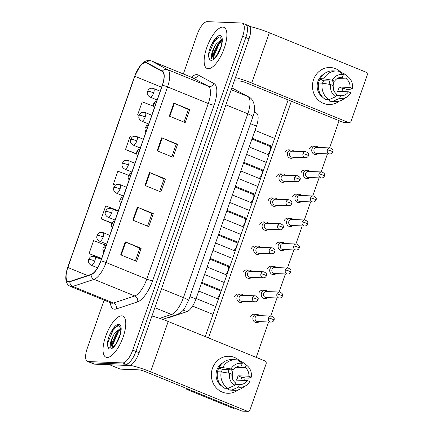 <?xml version="1.0" encoding="UTF-8"?>
<svg xmlns="http://www.w3.org/2000/svg" width="433" height="433" viewBox="0 0 433 433"><rect width="100%" height="100%" fill="white"/><g stroke="black" fill="none" stroke-linecap="round" stroke-linejoin="round"><path stroke-width="0.65" d="M254.182 111.92L256.46 113.148A13.888 5.18 112.2 0 1 256.488 126.138L195.943 299.019A13.888 5.18 112.2 0 1 186.948 311.652L170.256 317.189A13.888 5.18 112.2 0 1 169.238 317.351A13.888 5.18 112.2 0 1 168.87 317.302M107.113 357.469A22.224 8.287 -67.8 0 0 122.62 338.4A22.224 8.287 -67.8 0 0 122.793 316.085A22.224 8.287 -67.8 0 0 121.689 315.846A22.224 8.287 -67.8 0 0 106.177 334.92A22.224 8.287 -67.8 0 0 106.009 357.236A22.224 8.287 -67.8 0 0 107.113 357.469A22.224 8.287 -67.8 0 0 122.62 338.4A22.224 8.287 -67.8 0 0 122.793 316.085A22.224 8.287 -67.8 0 0 121.689 315.846A22.224 8.287 -67.8 0 0 106.177 334.92A22.224 8.287 -67.8 0 0 106.009 357.236A22.224 8.287 -67.8 0 0 107.113 357.469M208.23 68.723A22.224 8.287 -67.8 0 0 223.737 49.654A22.224 8.287 -67.8 0 0 223.91 27.333A22.224 8.287 -67.8 0 0 222.806 27.1A22.224 8.287 -67.8 0 0 207.293 46.169A22.224 8.287 -67.8 0 0 207.126 68.49A22.224 8.287 -67.8 0 0 208.23 68.723A22.224 8.287 -67.8 0 0 223.737 49.654A22.224 8.287 -67.8 0 0 223.91 27.333A22.224 8.287 -67.8 0 0 222.806 27.1A22.224 8.287 -67.8 0 0 207.293 46.169A22.224 8.287 -67.8 0 0 207.126 68.49A22.224 8.287 -67.8 0 0 208.23 68.723M68.82 281.602A14.814 5.526 112.2 0 1 68.084 281.445A14.814 5.526 112.2 0 1 67.857 267.497L134.815 76.3A14.814 5.526 112.2 0 1 146.23 62.812A14.814 5.526 112.2 0 1 146.43 62.909L162.251 71.44A14.814 5.526 112.2 0 1 162.278 85.29L100.781 260.893A14.814 5.526 112.2 0 1 91.184 274.365L69.902 281.428A14.814 5.526 112.2 0 1 68.82 281.602M68.701 281.948A15.187 5.661 -67.8 0 0 69.81 281.775L91.092 274.706A15.187 5.661 -67.8 0 0 100.927 260.899L162.424 85.296A15.187 5.661 -67.8 0 0 162.397 71.099L146.576 62.569A15.187 5.661 -67.8 0 0 134.668 76.295L67.716 267.491A15.187 5.661 -67.8 0 0 68.701 281.948M104.136 300.15L87.26 348.332A13.888 5.18 -67.8 0 0 87.471 361.409L90.654 362.708A13.888 5.18 -67.8 0 0 91.347 362.854L125.9 364.218A13.888 5.18 -67.8 0 0 135.913 351.428L245.836 37.536A13.888 5.18 -67.8 0 0 245.625 24.459A13.888 5.18 -67.8 0 0 244.937 24.313M87.471 361.409A13.888 5.18 -67.8 0 0 88.164 361.555L122.718 362.919A13.888 5.18 -67.8 0 0 132.731 350.129L242.653 36.237A13.888 5.18 -67.8 0 0 242.442 23.16A13.888 5.18 -67.8 0 0 241.755 23.014L207.196 21.65A13.888 5.18 -67.8 0 0 197.188 34.44L183.348 73.951M173.833 103.103L189.741 109.587L185.189 122.599L169.276 116.109L173.833 103.103A3.702 0.46 -160.7 0 1 174.364 103.325L169.812 116.325M137.396 207.153L153.304 213.642L148.752 226.648L132.839 220.159L137.396 207.153A3.702 0.46 -160.7 0 1 137.927 207.38L133.375 220.381M125.251 241.836L141.158 248.326L136.601 261.332L120.693 254.848L125.251 241.836A3.702 0.46 -160.7 0 1 125.781 242.063L121.224 255.064M161.688 137.786L177.595 144.276L173.043 157.282L157.13 150.792L161.688 137.786A3.702 0.46 -160.7 0 1 162.218 138.008L157.666 151.009M149.542 172.469L165.449 178.959L160.897 191.965L144.985 185.476L149.542 172.469A3.702 0.46 -160.7 0 1 150.072 172.697L145.52 185.692M153.428 106.128L142.186 101.852L137.634 114.859L139.025 115.427M118.361 210.703L105.749 205.902L101.192 218.909L111.784 223.233M105.565 245.138L93.604 240.591L89.046 253.597L101.549 258.696M132.054 137.299L130.041 136.536L125.483 149.542L136.59 154.072M128.569 175.278L117.895 171.219L113.338 184.225L115.519 185.113M165.449 178.959L164.107 178.905M159.701 191.478L164.118 178.878L150.072 172.697M177.595 144.276L176.253 144.221M171.847 156.795L176.263 144.189L162.218 138.008M141.158 248.326L139.81 248.271M135.41 260.845L139.821 248.244L125.781 242.063M153.304 213.642L151.961 213.588M147.556 226.161L151.972 213.561L137.927 207.38M189.741 109.587L188.398 109.538M183.993 122.111L188.409 109.506L174.364 103.325M113.338 184.225L115.573 185.075M101.192 218.909L111.92 222.99M89.046 253.597L101.658 258.393M125.483 149.542L136.547 153.747M137.634 114.859L139.036 115.389M129.083 365.517A13.888 5.18 -67.8 0 0 139.096 352.727L249.018 38.835A13.888 5.18 -67.8 0 0 248.807 25.758L245.625 24.459A13.888 5.18 -67.8 0 1 245.836 37.536L135.913 351.428A13.888 5.18 -67.8 0 1 125.9 364.218L91.347 362.854A13.888 5.18 -67.8 0 1 90.654 362.708L93.837 364.007A13.888 5.18 -67.8 0 0 94.529 364.153L129.083 365.517L122.718 362.919M259.459 315.608A4.168 3.832 92.3 0 0 258.057 314.607A4.168 3.832 92.3 0 0 256.856 314.347A4.168 3.832 92.3 0 0 253.11 317.048A4.168 3.832 92.3 0 0 255.324 322.412A4.168 3.832 92.3 0 0 256.525 322.672A4.168 3.832 92.3 0 0 259.221 321.622M268.547 318.028A3.009 2.766 92.3 0 1 271.253 316.074L257.9 315.549A3.009 2.766 92.3 0 0 256.796 321.373A3.009 2.766 92.3 0 0 257.662 321.562L271.015 322.087C272.492 322.022 273.483 321.351 273.975 320.074A3.009 0.373 19.3 0 0 272.314 319.126A3.009 0.373 -160.7 0 0 268.547 318.028A3.009 2.766 92.3 0 0 271.015 322.087M243.46 295.36A4.168 3.832 92.3 0 0 242.058 294.359A4.168 3.832 92.3 0 0 240.856 294.099A4.168 3.832 92.3 0 0 236.938 297.444A4.168 3.832 92.3 0 0 239.325 302.164A4.168 3.832 92.3 0 0 240.526 302.423A4.168 3.832 92.3 0 0 243.222 301.373M252.547 297.774A3.009 2.766 92.3 0 1 255.254 295.826L241.901 295.295A3.009 2.766 92.3 0 0 240.797 301.124A3.009 2.766 92.3 0 0 241.663 301.308L255.015 301.839C256.493 301.769 257.483 301.097 257.971 299.825A3.009 0.373 19.3 0 0 256.314 298.878A3.009 0.373 -160.7 0 0 252.547 297.774A3.009 2.766 92.3 0 0 255.015 301.839M267.87 291.588A4.168 3.832 92.3 0 0 266.468 290.592A4.168 3.832 92.3 0 0 265.267 290.327A4.168 3.832 92.3 0 0 261.521 293.033A4.168 3.832 92.3 0 0 263.735 298.391A4.168 3.832 92.3 0 0 264.936 298.656A4.168 3.832 92.3 0 0 267.632 297.601M276.958 294.007A3.009 2.766 92.3 0 1 279.664 292.053L266.311 291.528A3.009 2.766 92.3 0 0 265.207 297.352A3.009 2.766 92.3 0 0 266.079 297.541L279.426 298.066C280.909 298.001 281.894 297.33 282.386 296.058A3.009 0.373 19.3 0 0 280.725 295.111A3.009 0.373 -160.7 0 0 276.958 294.007A3.009 2.766 92.3 0 0 279.426 298.066M276.281 267.572A4.168 3.832 92.3 0 0 274.879 266.571A4.168 3.832 92.3 0 0 273.678 266.311A4.168 3.832 92.3 0 0 269.938 269.012A4.168 3.832 92.3 0 0 272.146 274.376A4.168 3.832 92.3 0 0 273.353 274.636A4.168 3.832 92.3 0 0 276.043 273.586M285.369 269.986A3.009 2.766 92.3 0 1 288.075 268.038L274.722 267.507A3.009 2.766 92.3 0 0 273.618 273.337A3.009 2.766 92.3 0 0 274.49 273.521L287.837 274.051C289.32 273.981 290.305 273.31 290.797 272.038A3.009 0.373 19.3 0 0 289.136 271.09A3.009 0.373 -160.7 0 0 285.369 269.986A3.009 2.766 92.3 0 0 287.837 274.051M284.692 243.552A4.168 3.832 92.3 0 0 283.29 242.55A4.168 3.832 92.3 0 0 282.089 242.291A4.168 3.832 92.3 0 0 278.349 244.991A4.168 3.832 92.3 0 0 280.557 250.355A4.168 3.832 92.3 0 0 281.764 250.615A4.168 3.832 92.3 0 0 284.454 249.565M293.78 245.971A3.009 2.766 92.3 0 1 296.486 244.017L283.133 243.492A3.009 2.766 92.3 0 0 282.029 249.316A3.009 2.766 92.3 0 0 282.901 249.505L296.248 250.03C297.731 249.965 298.716 249.294 299.208 248.017A3.009 0.373 19.3 0 0 297.547 247.07A3.009 0.373 -160.7 0 0 293.78 245.971A3.009 2.766 92.3 0 0 296.248 250.03M293.103 219.531A4.168 3.832 92.3 0 0 291.701 218.535A4.168 3.832 92.3 0 0 290.5 218.27A4.168 3.832 92.3 0 0 286.76 220.976A4.168 3.832 92.3 0 0 288.973 226.335A4.168 3.832 92.3 0 0 290.175 226.6A4.168 3.832 92.3 0 0 292.865 225.544M302.191 221.95A3.009 2.766 92.3 0 1 304.897 219.996L291.55 219.471A3.009 2.766 92.3 0 0 290.44 225.295A3.009 2.766 92.3 0 0 291.312 225.485L304.659 226.01C306.142 225.945 307.127 225.274 307.619 224.002A3.009 0.373 19.3 0 0 305.958 223.055A3.009 0.373 -160.7 0 0 302.191 221.95A3.009 2.766 92.3 0 0 304.659 226.01M251.871 271.339A4.168 3.832 92.3 0 0 250.469 270.338A4.168 3.832 92.3 0 0 249.267 270.078A4.168 3.832 92.3 0 0 245.349 273.423A4.168 3.832 92.3 0 0 247.736 278.143A4.168 3.832 92.3 0 0 248.937 278.403A4.168 3.832 92.3 0 0 251.633 277.353M260.958 273.759A3.009 2.766 92.3 0 1 263.665 271.805L250.312 271.28A3.009 2.766 92.3 0 0 249.208 277.104A3.009 2.766 92.3 0 0 250.074 277.293L263.426 277.818C264.904 277.753 265.894 277.082 266.387 275.805A3.009 0.373 19.3 0 0 264.725 274.858A3.009 0.373 -160.7 0 0 260.958 273.759A3.009 2.766 92.3 0 0 263.426 277.818M260.282 247.319A4.168 3.832 92.3 0 0 258.88 246.323A4.168 3.832 92.3 0 0 257.678 246.058A4.168 3.832 92.3 0 0 253.765 249.408A4.168 3.832 92.3 0 0 256.147 254.122A4.168 3.832 92.3 0 0 257.348 254.388A4.168 3.832 92.3 0 0 260.044 253.332M269.369 249.738A3.009 2.766 92.3 0 1 272.076 247.784L258.723 247.259A3.009 2.766 92.3 0 0 257.619 253.083A3.009 2.766 92.3 0 0 258.485 253.273L271.837 253.798C273.315 253.733 274.305 253.061 274.798 251.79A3.009 0.373 19.3 0 0 273.136 250.842A3.009 0.373 -160.7 0 0 269.369 249.738A3.009 2.766 92.3 0 0 271.837 253.798M268.693 223.304A4.168 3.832 92.3 0 0 267.291 222.302A4.168 3.832 92.3 0 0 266.089 222.042A4.168 3.832 92.3 0 0 262.176 225.387A4.168 3.832 92.3 0 0 264.558 230.107A4.168 3.832 92.3 0 0 265.759 230.367A4.168 3.832 92.3 0 0 268.455 229.317M277.78 225.717A3.009 2.766 92.3 0 1 280.487 223.769L267.134 223.239A3.009 2.766 92.3 0 0 266.03 229.068A3.009 2.766 92.3 0 0 266.901 229.252L280.248 229.782C281.731 229.712 282.717 229.041 283.209 227.769A3.009 0.373 19.3 0 0 281.547 226.822A3.009 0.373 -160.7 0 0 277.78 225.717A3.009 2.766 92.3 0 0 280.248 229.782M112.553 347.261L112.477 347.261C112.439 346.86 112.602 348.689 116.823 342.438C119.881 338.086 121.419 328.956 120.628 328.252L118.604 325.676L114.063 327.981L110.81 332.593L109.381 335.505C108.055 339.034 107.4 342.167 107.416 344.901L107.86 346.714C108.147 347.78 108.927 348.094 110.193 347.656L110.274 344.803C110.469 341.978 111.649 338.611 113.814 334.698A10.468 3.902 -67.8 0 0 112.277 346.93L113.116 347.353M115.99 343.753L119.963 335.034M113.814 334.698L115.124 332.668L120.634 328.263M112.277 346.93L111.844 344.939L112.115 342.638L116.385 333.183L117.987 331.223L120.758 329.123M109.381 335.505L112.353 330.233L114.323 327.711M111.909 345.94L112.087 344.728L117.403 332.29L118.783 330.455M107.416 344.901L107.665 342.925L112.986 330.487L117.516 325.697M112.456 347.125L112.715 344.987L118.036 332.549L120.769 329.242M214.936 45.952L216.24 43.917L221.75 39.517L219.72 36.929L215.179 39.235L211.932 43.847L210.503 46.759C209.177 50.288 208.522 53.421 208.533 56.155L208.977 57.968C209.263 59.034 210.043 59.348 211.309 58.91L211.396 56.057C211.591 53.232 212.771 49.86 214.936 45.952A10.468 3.902 -67.8 0 0 213.393 58.184L214.232 58.607M217.112 55.007L221.079 46.282M213.393 58.184L212.96 56.193L213.231 53.892L217.507 44.431L219.103 42.477L221.875 40.372M210.503 46.759L213.469 41.487L215.445 38.965M213.025 57.194L213.204 55.981L218.524 43.544L219.904 41.709M208.533 56.155L208.782 54.179L214.102 41.741L218.633 36.951M213.577 58.379L213.837 56.241L219.152 43.803L221.885 40.491M238.128 389.879A18.516 17.028 -87.7 0 1 217.896 389.44A18.516 17.028 -87.7 0 1 212.468 368.283A18.516 17.028 -87.7 0 1 240.467 361.642A18.516 17.028 -87.7 0 0 229.106 356.267L229.106 356.267A18.516 17.028 -87.7 0 0 212.468 368.283A18.516 17.028 -87.7 0 0 227.644 393.272L227.644 393.272A18.516 17.028 -87.7 0 0 238.128 389.879M130.106 365.355A18.516 2.3 19.3 0 1 150.603 371.785L247.254 411.204A2.317 2.127 92.3 0 0 250.003 409.851L266.095 363.893A2.317 2.127 92.3 0 0 264.866 360.911L168.215 321.497L150.603 371.785M151.945 316.025A18.516 2.3 19.3 0 1 168.215 321.497M245.121 378.009A18.516 17.028 -87.7 0 1 244.553 380.445A18.516 17.028 -87.7 0 0 245.121 378.009M247.92 411.35L242.464 411.134A2.317 2.127 -87.7 0 1 241.798 410.987L145.147 371.574A4.628 0.574 -160.7 0 0 139.35 369.879L120.331 369.127A2.317 0.866 112.2 0 1 120.217 369.1A2.317 0.866 112.2 0 1 120.185 369.089L109.538 364.743M339.25 101.127A18.516 17.028 -87.7 0 1 319.018 100.694A18.516 17.028 -87.7 0 1 313.584 79.531A18.516 17.028 -87.7 0 1 341.583 72.896A18.516 17.028 -87.7 0 0 330.227 67.516L330.227 67.516A18.516 17.028 -87.7 0 0 313.584 79.531A18.516 17.028 -87.7 0 0 328.766 104.526L328.766 104.526A18.516 17.028 -87.7 0 0 339.25 101.127M235.455 77.567A18.516 2.3 19.3 0 1 251.719 83.039L348.37 122.458A2.317 2.127 92.3 0 0 351.12 121.099L367.211 75.142A2.317 2.127 92.3 0 0 365.982 72.165L269.331 32.746L251.719 83.039M249.722 26.489A18.516 2.3 19.3 0 1 269.331 32.746M346.243 89.263A18.516 17.028 -87.7 0 1 345.669 91.693A18.516 17.028 -87.7 0 0 346.243 89.263M349.041 122.604L343.585 122.387A2.317 2.127 -87.7 0 1 342.914 122.241L246.263 82.822A4.628 0.574 -160.7 0 0 240.467 81.128L234.291 80.884M309.427 148.817A4.168 3.832 -87.7 0 1 309.443 148.773A4.168 3.832 -87.7 0 1 313.189 146.073A4.168 3.832 -87.7 0 1 313.741 146.137M301.016 172.837A4.168 3.832 -87.7 0 1 301.032 172.794A4.168 3.832 -87.7 0 1 304.772 170.088A4.168 3.832 -87.7 0 1 305.33 170.153M284.194 220.873A4.168 3.832 -87.7 0 1 284.21 220.83A4.168 3.832 -87.7 0 1 287.95 218.129A4.168 3.832 -87.7 0 1 288.502 218.194M275.783 244.894A4.168 3.832 -87.7 0 1 275.799 244.851A4.168 3.832 -87.7 0 1 279.539 242.144A4.168 3.832 -87.7 0 1 280.091 242.209M267.372 268.909A4.168 3.832 -87.7 0 1 267.388 268.866A4.168 3.832 -87.7 0 1 271.128 266.165A4.168 3.832 -87.7 0 1 271.68 266.23M258.961 292.93A4.168 3.832 -87.7 0 1 258.972 292.887A4.168 3.832 -87.7 0 1 262.717 290.186A4.168 3.832 -87.7 0 1 263.269 290.251M292.605 196.853A4.168 3.832 -87.7 0 1 292.621 196.809A4.168 3.832 -87.7 0 1 296.361 194.108A4.168 3.832 -87.7 0 1 296.919 194.173M250.55 316.951A4.168 3.832 -87.7 0 1 250.561 316.907A4.168 3.832 -87.7 0 1 254.306 314.201A4.168 3.832 -87.7 0 1 254.858 314.266M236.786 408.947L234.491 408.855L186.764 389.391L187.024 388.65M205.253 336.598L288.14 99.904M339.099 120.683L329.562 147.918M327.478 153.861L321.151 171.939M319.067 177.876L312.74 195.96M310.656 201.897L304.329 219.975M302.245 225.918L295.912 243.996M293.834 249.938L287.501 268.016M285.423 273.954L279.09 292.031M277.012 297.974L270.679 316.052M268.601 321.995L256.206 357.382M208.479 337.913L291.366 101.219M234.562 296.654A4.168 3.832 -87.7 0 1 238.307 293.953A4.168 3.832 -87.7 0 1 238.859 294.018M242.973 272.638A4.168 3.832 -87.7 0 1 246.718 269.932A4.168 3.832 -87.7 0 1 247.27 269.997M251.384 248.618A4.168 3.832 -87.7 0 1 255.129 245.917A4.168 3.832 -87.7 0 1 255.681 245.982M259.795 224.597A4.168 3.832 -87.7 0 1 263.54 221.896A4.168 3.832 -87.7 0 1 264.092 221.961M268.211 200.582A4.168 3.832 -87.7 0 1 271.951 197.876A4.168 3.832 -87.7 0 1 272.503 197.941M276.622 176.561A4.168 3.832 -87.7 0 1 280.362 173.86A4.168 3.832 -87.7 0 1 280.914 173.925M285.033 152.54A4.168 3.832 -87.7 0 1 288.773 149.84A4.168 3.832 -87.7 0 1 289.325 149.905M186.764 389.391L189.059 389.478M236.066 367.292L245.311 367.66A9.261 8.514 -87.7 0 1 248.84 376.217L237.928 375.784A9.261 8.514 92.3 0 1 237.425 378.058A9.261 8.514 92.3 0 1 236.413 380.12L247.324 380.553A9.261 8.514 -87.7 0 1 240.017 384.493A9.261 8.514 -87.7 0 1 239.427 384.45L234.946 384.271M227.985 388.358L234.518 385.494L235.455 382.826A9.261 8.514 -87.7 0 1 231.92 374.269L229.474 373.273L221.193 371.904L217.555 371.758A15.279 14.045 -87.7 0 0 224.348 388.217L227.985 388.358A15.279 14.045 -87.7 0 1 221.193 371.904M217.447 372.348L217.35 372.348A13.428 12.346 -87.7 0 1 217.934 370.107A13.428 12.346 -87.7 0 1 218.865 368.012L220.684 368.082L219.071 367.422L222.708 367.568L230.989 368.938L233.436 369.934L222.524 369.501A9.261 8.514 92.3 0 0 221.512 371.568A9.261 8.514 92.3 0 0 221.393 371.936M245.311 367.66L246.242 364.992A12.037 11.069 -87.7 0 1 246.815 365.403A12.037 11.069 -87.7 0 1 251.286 377.213L248.656 378.15L245.018 378.009L243.406 377.349L241.587 377.278A13.428 12.346 -87.7 0 1 241.002 379.514A13.428 12.346 -87.7 0 1 240.705 380.288M221.664 386.084A13.428 12.346 -87.7 0 1 216.841 370.063A13.428 12.346 -87.7 0 1 222.578 362.957M219.071 367.422A15.279 14.045 -87.7 0 1 231.888 359.617L235.525 359.763A15.279 14.045 -87.7 0 1 237.89 360.072L242.264 363.368L241.333 366.037L240.158 365.988M222.708 367.568A15.279 14.045 -87.7 0 1 235.525 359.763M246.242 364.992L241.868 361.696L239.947 361.62M241.868 361.696A15.279 14.045 -87.7 0 1 243.092 362.535L246.815 365.403M234.518 385.494A12.037 11.069 -87.7 0 1 229.474 373.273M230.989 368.938A12.037 11.069 -87.7 0 1 242.264 363.368M233.436 369.934A9.261 8.514 -87.7 0 1 240.748 365.993A9.261 8.514 -87.7 0 1 241.333 366.037M251.286 377.213L248.84 376.217M228.646 388.065L228.938 388.082L228.321 389.835L231.958 389.981L238.496 387.118L239.427 384.45M247.324 380.553L249.771 381.549A12.037 11.069 -87.7 0 1 246.02 385.559L242.079 388.125A15.279 14.045 -87.7 0 1 234.323 390.295L230.686 390.149A15.279 14.045 -87.7 0 1 228.321 389.835M234.323 390.295A15.279 14.045 -87.7 0 1 231.958 389.981M246.02 385.559A12.037 11.069 -87.7 0 1 238.496 387.118M231.536 369.858A9.261 8.514 -87.7 0 1 232.175 377.771M227.969 369.717A11.572 10.641 -87.7 0 1 228.786 373.159M241.587 377.278L237.928 375.784M222.524 369.501L218.865 368.012M337.183 78.546L346.427 78.909A9.261 8.514 -87.7 0 1 349.961 87.471L339.05 87.038A9.261 8.514 92.3 0 1 338.541 89.306A9.261 8.514 92.3 0 1 337.529 91.374L348.441 91.807A9.261 8.514 -87.7 0 1 341.134 95.747A9.261 8.514 -87.7 0 1 340.549 95.704L336.062 95.525M329.102 99.612L335.635 96.748L336.571 94.08A9.261 8.514 -87.7 0 1 333.037 85.523L330.59 84.527L322.309 83.158L318.672 83.012A15.279 14.045 -87.7 0 0 325.464 99.466L329.102 99.612A15.279 14.045 -87.7 0 1 322.309 83.158M318.564 83.601L318.466 83.596A13.428 12.346 -87.7 0 1 319.051 81.361A13.428 12.346 -87.7 0 1 319.982 79.261L321.8 79.336L320.187 78.676L323.83 78.822L332.111 80.192L334.557 81.188L323.64 80.754A9.261 8.514 92.3 0 0 322.634 82.822A9.261 8.514 92.3 0 0 322.509 83.19M346.427 78.909L347.363 76.246A12.037 11.069 -87.7 0 1 347.932 76.657A12.037 11.069 -87.7 0 1 352.408 88.467L349.777 89.404L346.14 89.258L344.527 88.603L342.709 88.532A13.428 12.346 -87.7 0 1 342.119 90.768A13.428 12.346 -87.7 0 1 341.826 91.542M322.785 97.338A13.428 12.346 -87.7 0 1 317.963 81.317A13.428 12.346 -87.7 0 1 323.695 74.211M320.187 78.676A15.279 14.045 -87.7 0 1 333.009 70.871L336.647 71.012A15.279 14.045 -87.7 0 1 339.007 71.326L343.385 74.622L342.449 77.291L341.274 77.242M323.83 78.822A15.279 14.045 -87.7 0 1 336.647 71.012M347.363 76.246L342.985 72.95L341.063 72.874M342.985 72.95A15.279 14.045 -87.7 0 1 344.208 73.789L347.932 76.657M335.635 96.748A12.037 11.069 -87.7 0 1 330.59 84.527M332.111 80.192A12.037 11.069 -87.7 0 1 343.385 74.622M334.557 81.188A9.261 8.514 -87.7 0 1 341.864 77.242A9.261 8.514 -87.7 0 1 342.449 77.291M352.408 88.467L349.961 87.471M329.767 99.319L330.054 99.33L329.443 101.089L333.08 101.235L339.613 98.367L340.549 95.704M348.441 91.807L350.887 92.803A12.037 11.069 -87.7 0 1 347.136 96.813L343.196 99.373A15.279 14.045 -87.7 0 1 335.44 101.544L331.802 101.403A15.279 14.045 -87.7 0 1 329.443 101.089M335.44 101.544A15.279 14.045 -87.7 0 1 333.08 101.235M347.136 96.813A12.037 11.069 -87.7 0 1 339.613 98.367M332.652 81.112A9.261 8.514 -87.7 0 1 333.291 89.025M329.085 80.971A11.572 10.641 -87.7 0 1 329.903 84.408M342.709 88.532L339.05 87.038M323.64 80.754L319.982 79.261M301.514 195.516A4.168 3.832 92.3 0 0 300.112 194.514A4.168 3.832 92.3 0 0 298.911 194.255A4.168 3.832 92.3 0 0 295.171 196.955A4.168 3.832 92.3 0 0 297.384 202.319A4.168 3.832 92.3 0 0 298.586 202.579A4.168 3.832 92.3 0 0 301.276 201.529M310.602 197.93A3.009 2.766 92.3 0 1 313.308 195.981L299.961 195.451A3.009 2.766 92.3 0 0 298.851 201.275A3.009 2.766 92.3 0 0 299.723 201.464L313.07 201.994C314.553 201.924 315.538 201.253 316.03 199.981A3.009 0.373 19.3 0 0 314.374 199.034A3.009 0.373 -160.7 0 0 310.602 197.93A3.009 2.766 92.3 0 0 313.07 201.994M309.925 171.495A4.168 3.832 92.3 0 0 308.529 170.494A4.168 3.832 92.3 0 0 307.322 170.234A4.168 3.832 92.3 0 0 303.582 172.935A4.168 3.832 92.3 0 0 305.795 178.299A4.168 3.832 92.3 0 0 306.997 178.558A4.168 3.832 92.3 0 0 309.687 177.508M319.018 173.914A3.009 2.766 92.3 0 1 321.719 171.961L308.372 171.436A3.009 2.766 92.3 0 0 307.262 177.259A3.009 2.766 92.3 0 0 308.134 177.449L321.481 177.974C322.964 177.909 323.949 177.238 324.441 175.96A3.009 0.373 19.3 0 0 322.785 175.013A3.009 0.373 -160.7 0 0 319.018 173.914A3.009 2.766 92.3 0 0 321.481 177.974M318.336 147.474A4.168 3.832 92.3 0 0 316.94 146.478A4.168 3.832 92.3 0 0 315.738 146.213A4.168 3.832 92.3 0 0 311.993 148.92A4.168 3.832 92.3 0 0 314.206 154.278A4.168 3.832 92.3 0 0 315.408 154.543A4.168 3.832 92.3 0 0 318.098 153.488M327.429 149.894A3.009 2.766 92.3 0 1 330.13 147.94L316.783 147.415A3.009 2.766 92.3 0 0 315.673 153.239A3.009 2.766 92.3 0 0 316.545 153.428L329.892 153.953C331.375 153.888 332.36 153.217 332.853 151.945A3.009 0.373 19.3 0 0 331.196 150.998A3.009 0.373 -160.7 0 0 327.429 149.894A3.009 2.766 92.3 0 0 329.892 153.953M277.104 199.283A4.168 3.832 92.3 0 0 275.702 198.282A4.168 3.832 92.3 0 0 274.5 198.022A4.168 3.832 92.3 0 0 270.587 201.367A4.168 3.832 92.3 0 0 272.969 206.086A4.168 3.832 92.3 0 0 274.176 206.346A4.168 3.832 92.3 0 0 276.866 205.296M286.191 201.702A3.009 2.766 92.3 0 1 288.898 199.748L275.545 199.223A3.009 2.766 92.3 0 0 274.441 205.047A3.009 2.766 92.3 0 0 275.312 205.237L288.659 205.762C290.142 205.697 291.128 205.026 291.62 203.748A3.009 0.373 19.3 0 0 289.958 202.801A3.009 0.373 -160.7 0 0 286.191 201.702A3.009 2.766 92.3 0 0 288.659 205.762M285.515 175.262A4.168 3.832 92.3 0 0 284.113 174.266A4.168 3.832 92.3 0 0 282.911 174.001A4.168 3.832 92.3 0 0 278.998 177.351A4.168 3.832 92.3 0 0 281.38 182.066A4.168 3.832 92.3 0 0 282.587 182.331A4.168 3.832 92.3 0 0 285.277 181.275M294.602 177.682A3.009 2.766 92.3 0 1 297.309 175.728L283.956 175.203A3.009 2.766 92.3 0 0 282.852 181.026A3.009 2.766 92.3 0 0 283.723 181.216L297.07 181.741C298.554 181.676 299.539 181.005 300.031 179.733A3.009 0.373 19.3 0 0 298.369 178.786A3.009 0.373 -160.7 0 0 294.602 177.682A3.009 2.766 92.3 0 0 297.07 181.741M293.926 151.247A4.168 3.832 92.3 0 0 292.524 150.246A4.168 3.832 92.3 0 0 291.322 149.986A4.168 3.832 92.3 0 0 287.409 153.331A4.168 3.832 92.3 0 0 289.796 158.05A4.168 3.832 92.3 0 0 290.998 158.31A4.168 3.832 92.3 0 0 293.688 157.26M303.013 153.661A3.009 2.766 92.3 0 1 305.72 151.712L292.372 151.182A3.009 2.766 92.3 0 0 291.263 157.011A3.009 2.766 92.3 0 0 292.134 157.195L305.481 157.726C306.965 157.655 307.95 156.984 308.442 155.712A3.009 0.373 19.3 0 0 306.78 154.765A3.009 0.373 -160.7 0 0 303.013 153.661A3.009 2.766 92.3 0 0 305.481 157.726M169.79 316.999L170.256 317.189M183.191 310.12L186.948 311.652M189.93 296.567L195.943 299.019M250.474 123.686L256.488 126.138M254.133 112.201L256.46 113.148M67.857 267.497L87.612 275.556M191.359 77.215A23.149 8.633 112.2 0 1 196.75 74.644A23.149 8.633 112.2 0 1 198.217 75.033L214.037 83.564A23.149 8.633 112.2 0 1 214.075 105.208L152.578 280.811A23.149 8.633 112.2 0 1 137.591 301.866L116.309 308.929A23.149 8.633 112.2 0 1 110.415 302.71M162.424 85.296A4.628 0.574 19.3 0 1 167.549 86.903L106.053 262.506A18.516 6.906 112.2 0 1 94.064 279.35L72.782 286.413A18.516 6.906 112.2 0 1 71.423 286.63A18.516 6.906 112.2 0 1 70.503 286.435L111.232 303.046A18.516 6.906 -67.8 0 0 112.152 303.241A18.516 6.906 -67.8 0 0 113.511 303.024L134.793 295.961A18.516 6.906 -67.8 0 0 146.782 279.117L208.278 103.514A18.516 6.906 -67.8 0 0 208.246 86.199L192.425 77.669A18.516 6.906 -67.8 0 0 192.176 77.55L192.653 77.648M69.81 281.775A4.628 4.092 -108.4 0 0 72.782 286.413L113.511 303.024A4.628 4.092 71.6 0 1 116.309 308.929M152.578 280.811A4.628 0.574 -160.7 0 1 146.782 279.117L106.053 262.506A4.628 0.574 -160.7 0 0 100.927 260.899M162.397 71.099A4.628 4.292 -61.7 0 1 167.517 69.589A18.516 6.906 112.2 0 1 167.549 86.903L208.278 103.514A4.628 0.574 -160.7 0 0 214.075 105.208M137.591 301.866A4.628 4.092 71.6 0 0 134.793 295.961L94.064 279.35A4.628 4.092 -108.4 0 1 91.092 274.706M146.576 62.569A4.628 4.292 -61.7 0 1 151.696 61.058L167.517 69.589L208.246 86.199A4.628 4.292 118.3 0 0 214.037 83.564M134.668 76.295A4.628 0.574 -160.7 0 0 134.631 76.343L139.859 66.292L143.35 62.617C145.726 60.598 148.422 60.035 151.447 60.939A18.516 6.906 112.2 0 1 151.696 61.058L192.425 77.669A4.628 4.292 118.3 0 0 198.217 75.033M134.631 76.343L67.672 267.54A4.628 0.574 19.3 0 1 67.716 267.491M88.164 361.555L94.529 364.153M132.731 350.129L139.096 352.727M242.653 36.237L249.018 38.835M134.815 76.3L161.601 87.222M159.739 318.363L171.441 314.477L154.857 307.711M188.534 300.551A9.261 1.153 -160.7 0 0 183.435 297.633L247.817 113.792A18.516 6.906 -67.8 0 0 247.784 96.478A9.261 8.584 -61.7 0 1 248.558 96.84C254.961 99.617 255.768 109.576 252.915 116.71L188.534 300.551L184.599 308.318C182.905 311.073 180.274 313.2 176.718 314.699A9.261 8.184 -108.4 0 1 171.441 314.477A18.516 6.906 -67.8 0 0 183.435 297.633L161.514 288.697M231.844 87.877L247.784 96.478L231.2 89.712M252.915 116.71A9.261 1.153 -160.7 0 0 247.817 113.792L225.896 104.851M97.56 267.816L91.222 265.229A4.628 1.727 -67.8 0 0 91.45 265.277A4.628 1.727 -67.8 0 0 94.789 261.018A4.628 0.574 -160.7 0 0 88.992 259.324A4.628 0.574 19.3 0 0 88.597 259.416L90.01 257.381C90.551 257.023 91.487 255.838 94.719 256.655A4.628 1.727 -67.8 0 1 94.789 261.018M103.839 252.168L102.875 249.516L103.135 247.811A4.628 0.574 19.3 0 1 103.525 247.719A4.628 0.574 -160.7 0 1 105.279 248.049M218.405 299.035L216.505 298.294A4.168 1.553 -67.8 0 0 216.711 298.337A4.168 1.553 -67.8 0 0 219.628 294.749A4.168 1.553 -67.8 0 0 219.65 290.581L221.16 291.171M106.67 244.082L99.633 241.213A4.628 1.727 -67.8 0 0 99.861 241.262A4.628 1.727 -67.8 0 0 103.2 236.997A4.628 0.574 -160.7 0 0 97.403 235.303A4.628 0.574 19.3 0 0 97.008 235.395L98.426 233.36C98.962 233.008 99.899 231.823 103.13 232.64A4.628 1.727 -67.8 0 1 103.2 236.997M115.081 220.061L108.044 217.193A4.628 1.727 -67.8 0 0 108.272 217.242A4.628 1.727 -67.8 0 0 111.611 212.976A4.628 0.574 -160.7 0 0 105.814 211.282A4.628 0.574 19.3 0 0 105.419 211.374L106.837 209.345C107.373 208.987 108.31 207.802 111.541 208.619A4.628 1.727 -67.8 0 1 111.611 212.976M123.492 196.046L116.455 193.172A4.628 1.727 -67.8 0 0 116.683 193.221A4.628 1.727 -67.8 0 0 120.022 188.961A4.628 0.574 -160.7 0 0 114.225 187.267A4.628 0.574 19.3 0 0 113.83 187.359L115.248 185.324C115.784 184.967 116.721 183.781 119.952 184.599A4.628 1.727 -67.8 0 1 120.022 188.961M131.903 172.025L124.866 169.157A4.628 1.727 -67.8 0 0 125.094 169.206A4.628 1.727 -67.8 0 0 128.433 164.941A4.628 0.574 -160.7 0 0 122.636 163.246A4.628 0.574 19.3 0 0 122.241 163.338L123.659 161.303C124.195 160.952 125.132 159.766 128.363 160.583A4.628 1.727 -67.8 0 1 128.433 164.941M112.25 228.148L111.292 225.501L111.546 223.796A4.628 0.574 19.3 0 1 111.936 223.704A4.628 0.574 -160.7 0 1 113.69 224.034M226.816 275.02L224.916 274.278A4.168 1.553 -67.8 0 0 225.122 274.322A4.168 1.553 -67.8 0 0 228.039 270.728A4.168 1.553 -67.8 0 0 228.061 266.56L229.571 267.15M120.661 204.132L119.703 201.48L119.957 199.775A4.628 0.574 19.3 0 1 120.347 199.683A4.628 0.574 -160.7 0 1 122.101 200.014M235.227 250.999L233.327 250.258A4.168 1.553 -67.8 0 0 233.533 250.301A4.168 1.553 -67.8 0 0 236.45 246.707A4.168 1.553 -67.8 0 0 236.472 242.54L237.982 243.135M129.072 180.112L128.114 177.46L128.368 175.755A4.628 0.574 19.3 0 1 128.763 175.663A4.628 0.574 -160.7 0 1 130.512 175.993M243.638 226.979L241.738 226.237A4.168 1.553 -67.8 0 0 241.944 226.28A4.168 1.553 -67.8 0 0 244.861 222.692A4.168 1.553 -67.8 0 0 244.883 218.524L246.393 219.114M107.86 346.714A13.244 4.942 -67.8 0 0 110.058 349.063A13.244 4.942 -67.8 0 0 119.6 336.863A13.244 4.942 -67.8 0 0 118.745 324.257A13.244 4.942 -67.8 0 0 110.81 332.593M208.977 57.968A13.244 4.942 -67.8 0 0 211.174 60.317A13.244 4.942 -67.8 0 0 220.722 48.117A13.244 4.942 -67.8 0 0 219.861 35.511A13.244 4.942 -67.8 0 0 211.932 43.847M109.592 364.748L120.331 369.127M241.798 410.987L247.254 411.204M342.914 122.241L348.37 122.458M140.314 148.005L133.277 145.136A4.628 1.727 -67.8 0 0 133.505 145.185A4.628 1.727 -67.8 0 0 136.844 140.92A4.628 0.574 -160.7 0 0 131.047 139.226A4.628 0.574 19.3 0 0 130.658 139.318L132.07 137.288C132.606 136.931 133.543 135.746 136.774 136.563A4.628 1.727 -67.8 0 1 136.844 140.92M148.725 123.99L141.688 121.116A4.628 1.727 -67.8 0 0 141.916 121.164A4.628 1.727 -67.8 0 0 145.255 116.905A4.628 0.574 -160.7 0 0 139.458 115.21A4.628 0.574 19.3 0 0 139.069 115.302L140.481 113.267C141.017 112.91 141.954 111.725 145.185 112.542A4.628 1.727 -67.8 0 1 145.255 116.905M157.136 99.969L150.099 97.1A4.628 1.727 -67.8 0 0 150.327 97.149A4.628 1.727 -67.8 0 0 153.666 92.884A4.628 0.574 -160.7 0 0 147.869 91.19A4.628 0.574 19.3 0 0 147.48 91.282L148.892 89.247C149.428 88.895 150.37 87.71 153.596 88.527A4.628 1.727 -67.8 0 1 153.666 92.884M137.483 156.091L136.525 153.444L136.779 151.739A4.628 0.574 19.3 0 1 137.174 151.647A4.628 0.574 -160.7 0 1 138.923 151.978M252.049 202.963L250.15 202.222A4.168 1.553 -67.8 0 0 250.355 202.265A4.168 1.553 -67.8 0 0 253.273 198.671A4.168 1.553 -67.8 0 0 253.294 194.504L254.804 195.094M145.894 132.076L144.936 129.424L145.19 127.719A4.628 0.574 19.3 0 1 145.585 127.627A4.628 0.574 -160.7 0 1 147.334 127.957M260.46 178.943L258.561 178.201A4.168 1.553 -67.8 0 0 258.766 178.244A4.168 1.553 -67.8 0 0 261.684 174.651A4.168 1.553 -67.8 0 0 261.711 170.483L263.215 171.078M154.305 108.055L153.347 105.403L153.601 103.698A4.628 0.574 19.3 0 1 153.996 103.606A4.628 0.574 -160.7 0 1 155.745 103.936M268.871 154.922L266.972 154.18A4.168 1.553 -67.8 0 0 267.177 154.224A4.168 1.553 -67.8 0 0 270.095 150.635A4.168 1.553 -67.8 0 0 270.122 146.468L271.626 147.058M67.672 267.54C63.516 280.979 67.137 285.028 70.503 286.435M242.442 23.16L245.625 24.459M151.447 60.939L192.176 77.55M111.557 303.149L111.232 303.046M231.855 87.834L248.558 96.84M176.718 314.699L162.651 319.37M91.222 265.229C88.337 263.746 88.245 261.18 88.343 261.121L88.597 259.416M192.582 306.071L213.025 314.407M253.749 314.223L256.856 314.347M196.122 298.51L215.78 306.532M101.322 259.351L94.719 256.655M271.253 316.074C273.84 317.102 274.749 318.434 273.975 320.074M198.736 291.046L216.505 298.294M237.749 293.975L240.856 294.099M201.491 283.171L219.65 290.581M255.254 295.826C257.841 296.854 258.745 298.185 257.971 299.825M103.135 247.811L104.548 245.782L106.399 244.845M99.633 241.213C96.748 239.725 96.656 237.165 96.754 237.1L97.008 235.395M201.773 282.37L221.436 290.386M262.16 290.207L265.267 290.327M204.533 274.495L224.191 282.511M109.733 235.33L103.13 232.64M279.664 292.053C282.251 293.081 283.16 294.418 282.386 296.058M108.044 217.193C105.159 215.71 105.067 213.144 105.165 213.079L105.419 211.374M210.184 258.349L229.847 266.365M270.576 266.187L273.678 266.311M212.944 250.474L232.602 258.49M118.144 211.315L111.541 208.619M288.075 268.038C290.662 269.066 291.571 270.398 290.797 272.038M116.455 193.172C113.57 191.689 113.478 189.124 113.576 189.064L113.83 187.359M218.595 234.329L238.258 242.35M278.987 242.166L282.089 242.291M221.355 226.454L241.013 234.475M126.555 187.294L119.952 184.599M296.486 244.017C299.073 245.046 299.982 246.377 299.208 248.017M124.866 169.157C121.982 167.668 121.895 165.108 121.987 165.043L122.241 163.338M227.006 210.314L246.669 218.329M287.398 218.151L290.5 218.27M229.766 202.438L249.424 210.454M134.966 163.273L128.363 160.583M304.897 219.996C307.484 221.025 308.393 222.362 307.619 224.002M207.147 267.031L224.916 274.278M246.161 269.954L249.267 270.078M209.902 259.156L228.061 266.56M263.665 271.805C266.252 272.833 267.156 274.165 266.387 275.805M111.546 223.796L112.959 221.761L114.81 220.83M215.558 243.01L233.327 250.258M254.572 245.939L257.678 246.058M218.313 235.135L236.472 242.54M272.076 247.784C274.663 248.813 275.572 250.15 274.798 251.79M119.957 199.775L121.37 197.74L123.221 196.809M223.969 218.99L241.738 226.237M262.983 221.918L266.089 222.042M226.724 211.115L244.883 218.524M280.487 223.769C283.074 224.797 283.983 226.129 283.209 227.769M128.368 175.755L129.781 173.725L131.632 172.789M213.669 58.515L213.599 58.515C213.556 58.109 213.723 59.943 217.94 53.692C221.003 49.34 222.54 40.204 221.75 39.506M109.533 364.743L120.217 369.1M228.889 388.228L228.337 388.206M330.006 99.476L329.453 99.455M133.277 145.136C130.393 143.653 130.306 141.088 130.398 141.023L130.658 139.318M235.422 186.293L255.08 194.309M295.809 194.13L298.911 194.255M238.177 178.418L257.835 186.434M143.377 139.258L136.774 136.563M313.308 195.981C315.895 197.01 316.804 198.341 316.03 199.981M141.688 121.116C138.809 119.632 138.717 117.067 138.809 117.007L139.069 115.302M243.833 162.272L263.491 170.293M304.22 170.109L307.322 170.234M246.588 154.397L266.246 162.418M151.788 115.238L145.185 112.542M321.719 171.961C324.306 172.989 325.215 174.32 324.441 175.96M150.099 97.1C147.22 95.612 147.128 93.052 147.22 92.987L147.48 91.282M252.244 138.257L271.902 146.273M312.631 146.094L315.738 146.213M254.999 130.382L274.657 138.398M160.199 91.217L153.596 88.527M330.13 147.94C332.717 148.968 333.627 150.305 332.853 151.945M232.38 194.974L250.15 202.222M271.399 197.897L274.5 198.022M235.135 187.099L253.294 194.504M288.898 199.748C291.485 200.777 292.394 202.108 291.62 203.748M136.779 151.739L138.192 149.704L140.048 148.773M240.791 170.954L258.561 178.201M279.81 173.882L282.911 174.001M243.552 163.079L261.711 170.483M297.309 175.728C299.896 176.756 300.805 178.093 300.031 179.733M145.19 127.719L146.603 125.684L148.459 124.753M249.202 146.933L266.972 154.18M288.221 149.861L291.322 149.986M251.963 139.058L270.122 146.468M305.72 151.712C308.307 152.741 309.216 154.072 308.442 155.712M153.601 103.698L155.014 101.663L156.87 100.732"/></g></svg>

